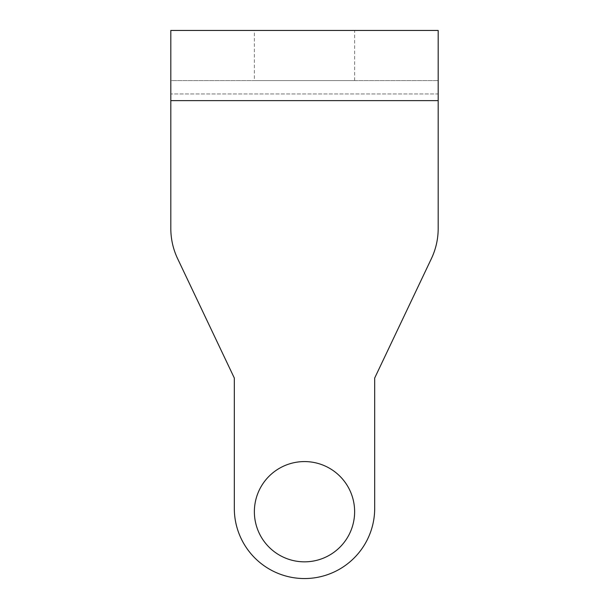 <?xml version="1.0" encoding="UTF-8"?>
<svg xmlns="http://www.w3.org/2000/svg" width="609" height="609" viewBox="0 0 609 609"><rect width="100%" height="100%" fill="white"/><g stroke="black" fill="none" stroke-linecap="round" stroke-linejoin="round"><path stroke-width="0.46" stroke-dasharray="3.04 2.28" d="M254.372 80.578L354.628 80.578L254.372 80.578L254.372 30.45L354.628 30.45L254.372 30.45M354.628 80.578L354.628 30.45M354.628 511.712A50.128 50.128 0 0 0 304.5 461.576A50.128 50.128 0 0 0 254.372 511.712A50.128 50.128 0 0 1 304.5 461.576A50.128 50.128 0 0 1 354.628 511.712A50.128 50.128 0 0 0 304.5 461.576A50.128 50.128 0 0 0 254.372 511.712A50.128 50.128 0 0 0 304.5 561.841A50.128 50.128 0 0 0 354.628 511.712A50.128 50.128 0 0 1 304.5 561.841A50.128 50.128 0 0 1 254.372 511.712A50.128 50.128 0 0 0 304.5 561.841A50.128 50.128 0 0 0 354.628 511.712M170.817 228.52L170.817 100.637L438.183 100.637L438.183 30.45L170.817 30.45L170.817 100.637L170.817 80.578L438.183 80.578L170.817 80.578L170.817 93.946L438.183 93.946L438.183 228.52A70.187 70.187 0 0 1 431.393 258.635L374.687 378.029L374.687 508.363A70.187 70.187 0 0 1 304.5 578.55A70.187 70.187 0 0 1 234.313 508.363L234.313 378.029L177.607 258.635A70.187 70.187 0 0 1 170.817 228.52A70.187 70.187 0 0 0 177.607 258.635L234.313 378.029L234.313 508.363A70.187 70.187 0 0 0 304.5 578.55A70.187 70.187 0 0 0 374.687 508.363L374.687 378.029L431.393 258.635A70.187 70.187 0 0 0 438.183 228.52L438.183 80.578L438.183 93.946L170.817 93.946L170.817 228.52A70.187 70.187 0 0 0 177.607 258.635M438.183 228.52A70.187 70.187 0 0 1 431.393 258.635M374.687 508.363A70.187 70.187 0 0 1 304.5 578.55"/><path stroke-width="0.91" d="M354.628 511.712A50.128 50.128 0 0 0 304.5 461.576A50.128 50.128 0 0 0 254.372 511.712A50.128 50.128 0 0 0 304.5 561.841A50.128 50.128 0 0 0 354.628 511.712M170.817 228.52L170.817 30.45L438.183 30.45L438.183 228.52L438.183 100.637L170.817 100.637L170.817 228.52A70.187 70.187 0 0 0 177.607 258.635L234.313 378.029L177.607 258.635M304.5 578.55A70.187 70.187 0 0 1 234.313 508.363L234.313 378.029L234.313 508.363A70.187 70.187 0 0 0 304.5 578.55A70.187 70.187 0 0 0 374.687 508.363L374.687 378.029L374.687 508.363M431.393 258.635L374.687 378.029L431.393 258.635A70.187 70.187 0 0 0 438.183 228.52"/></g></svg>
